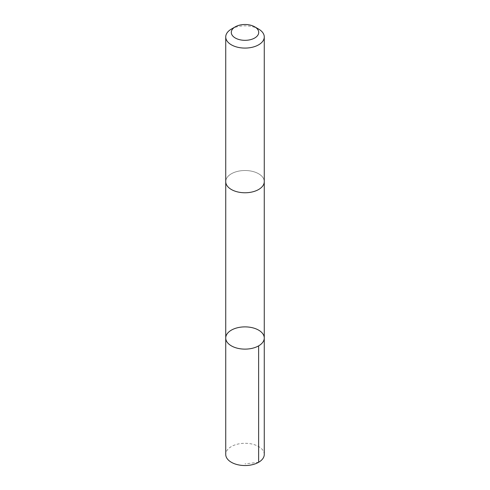 <?xml version="1.0" encoding="UTF-8"?>
<svg xmlns="http://www.w3.org/2000/svg" width="490" height="490" viewBox="0 0 490 490"><rect width="100%" height="100%" fill="white"/><g stroke="black" fill="none" stroke-linecap="round" stroke-linejoin="round"><path stroke-width="0.37" stroke-dasharray="2.45 1.84" d="M264.269 454.42A19.269 11.123 0 0 0 263.975 452.472A19.269 11.123 0 0 0 243.31 443.334A19.269 11.123 0 0 0 225.731 454.42M263.969 179.695A19.263 11.123 0 0 0 243.31 170.557A19.263 11.123 0 0 0 225.737 181.637A19.263 11.123 0 0 0 226.031 183.585A19.263 11.123 0 0 0 246.691 192.717A19.263 11.123 0 0 0 264.263 181.637A19.263 11.123 0 0 0 263.969 179.695M225.731 338.002A19.269 11.123 180 0 1 243.31 326.922A19.269 11.123 180 0 1 263.969 336.06A19.269 11.123 180 0 1 264.269 338.002M264.263 181.864L264.263 181.637A19.269 11.123 0 0 0 245 170.514A19.269 11.123 0 0 0 225.731 181.637L225.737 181.864M258.628 29.088A19.269 11.123 0 0 0 231.372 29.088M258.628 462.284L245 463.871"/><path stroke-width="0.73" d="M263.969 336.06A19.269 11.123 180 0 1 264.269 338.002A19.269 11.123 180 0 1 245 349.125A19.269 11.123 180 0 1 225.731 338.002A19.269 11.123 180 0 1 243.31 326.922A19.269 11.123 180 0 1 263.969 336.06M225.731 454.42A19.269 11.123 0 0 0 226.025 456.362A19.269 11.123 0 0 0 246.691 465.5A19.269 11.123 0 0 0 264.269 454.42L264.269 338.002A19.269 11.123 180 0 1 245 349.125A19.269 11.123 180 0 1 225.731 338.002L225.731 454.42M235.31 26.815L231.372 29.088A19.269 11.123 0 0 0 225.731 36.958L225.731 181.637A19.269 11.123 0 0 0 226.025 183.585A19.269 11.123 0 0 0 246.691 192.723A19.269 11.123 0 0 0 264.269 181.637L264.269 36.958A19.269 11.123 0 0 0 258.628 29.088L254.69 26.815A13.708 7.914 0 0 0 235.31 26.815A13.708 7.914 0 0 0 231.507 33.798A13.708 7.914 0 0 0 251.333 39.433A13.708 7.914 0 0 0 254.69 26.815M225.731 36.958A19.269 11.123 0 0 0 226.025 38.9A19.269 11.123 0 0 0 246.691 48.038A19.269 11.123 0 0 0 264.269 36.958M258.622 345.866L258.628 462.284M225.737 181.864L225.731 338.002M264.263 181.864L264.269 338.002"/></g></svg>
